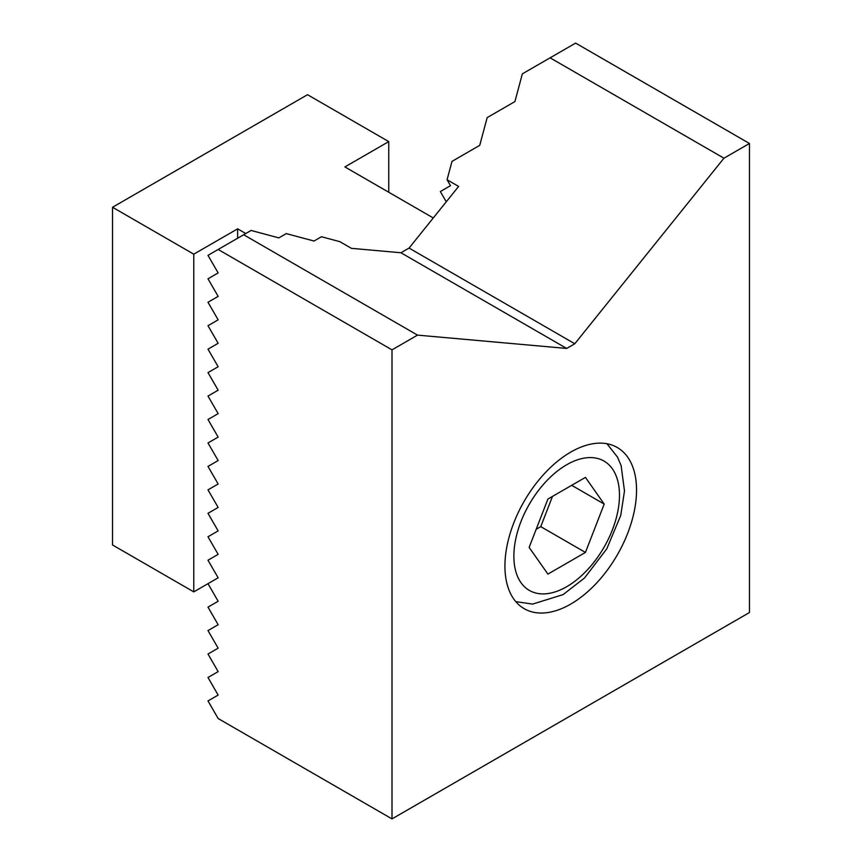 <?xml version="1.0" encoding="UTF-8"?>
<svg xmlns="http://www.w3.org/2000/svg" width="862" height="862" viewBox="0 0 862 862"><rect width="100%" height="100%" fill="white"/><g stroke="black" fill="none" stroke-linecap="round" stroke-linejoin="round"><path stroke-width="1.29" d="M636.544 490.101A93.064 53.735 -60 0 1 595.922 583.757A93.064 53.735 -60 0 1 524.204 608.691A93.064 53.735 -60 0 1 504.927 566.086A93.064 53.735 -60 0 1 545.549 472.43A93.064 53.735 -60 0 1 617.267 447.497A93.064 53.735 -60 0 1 636.544 490.101M723.951 158.199L749.466 143.48L575.611 43.1L550.096 57.829L723.951 158.199L574.792 343.755L566.668 348.442L400.938 252.76L351.384 248.331L339.833 241.662L321.451 236.738L314.016 241.037L286.27 233.602L278.835 237.89L251.09 230.456L207.99 255.346L218.151 272.931L207.99 278.792L218.151 296.388L207.99 302.25L218.151 319.834L207.99 325.696L218.151 343.291L207.99 349.153L218.151 366.738L207.99 372.599L218.151 390.195L207.99 396.057L218.151 413.641L207.99 419.503L218.151 437.099L207.99 442.96L218.151 460.545L207.99 466.417L218.151 484.002L207.99 489.864L218.151 507.449L207.99 513.321L218.151 530.906L207.99 536.767L218.151 554.363L207.99 560.225L218.151 577.809L207.99 583.671L218.151 601.267L207.99 607.128L218.151 624.713L207.99 630.575L218.151 648.17L207.99 654.032L218.151 671.617L207.99 677.489L218.151 695.074L207.99 700.935L218.151 718.52L392.005 818.9L392.005 349.853L417.52 335.124L243.655 234.744M550.096 57.829L522.35 73.852L514.916 101.587L487.17 117.609L479.735 145.355L452 161.377L447.066 179.749L450.503 185.686L440.342 191.547L446.257 201.805M574.792 343.755L409.062 248.073L458.627 186.418L447.066 179.749M218.151 249.474L392.005 349.853M749.466 143.48L749.466 612.526L392.005 818.9M566.668 348.442L417.52 335.124M400.938 252.76L409.062 248.073M237.643 238.224L237.643 228.839L245.767 233.527M433.274 217.957L344.886 166.926L388.751 141.605L307.518 94.701L112.534 207.268L193.778 254.171L237.643 228.839M388.751 141.605L388.751 192.258M207.99 583.671L193.778 591.882L112.534 544.978L112.534 207.268M193.778 254.171L193.778 591.882M604.197 504.087L585.438 552.434L547.909 574.103L529.149 547.413L547.909 499.055L585.438 477.386L604.197 504.087L571.7 485.317M585.438 552.434L540.754 526.639L552.477 496.415M536.186 529.279L540.754 526.639M566.668 464.769A74.682 43.122 -60 0 1 619.476 495.262A74.682 43.122 -60 0 1 566.668 586.72A74.682 43.122 -60 0 1 513.871 556.238A74.682 43.122 -60 0 1 566.668 464.769M515.788 601.633L532.619 604.09L563.101 594.608L584.555 577.949L606.783 548.825L620.759 515.379L624.487 490.952L621.125 465.642L617.515 457.129L606.956 443.736"/></g></svg>
